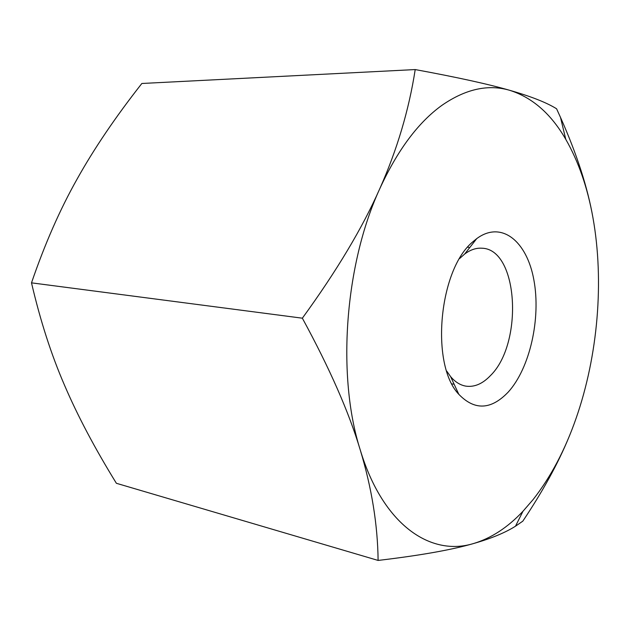 <?xml version="1.0" encoding="UTF-8"?>
<svg xmlns="http://www.w3.org/2000/svg" width="630" height="630" viewBox="0 0 630 630"><rect width="100%" height="100%" fill="white"/><g stroke="black" fill="none" stroke-linecap="round" stroke-linejoin="round"><path stroke-width="0.94" d="M592.972 217.862C587.617 187.803 578.553 161.619 565.764 139.309C550.974 113.762 532.263 97.422 509.623 90.287C488.62 84.207 457.152 77.293 415.209 69.568C408.957 109.951 397.113 149.743 379.677 188.937C362.431 227.926 336.656 271.01 302.353 318.189C329.64 368.266 348.941 412.185 360.25 449.946C382.953 525.066 430.621 556.715 473.469 543.556C491.172 538.28 507.678 527.515 522.979 511.261L533.059 499.637C550.777 477.02 565.149 449.836 576.174 418.092C597.933 355.556 604.304 281.279 592.972 217.862C587.664 187.543 576.836 154.059 560.495 117.385L556.581 108.777C546.698 102.603 531.043 96.437 509.623 90.287C488.124 84.003 465.562 89.011 441.953 105.312C418.186 122.417 397.428 150.286 379.677 188.937C344.634 264.97 336.696 376.338 360.25 449.946C371.739 487.982 377.693 524.806 378.11 560.432C420.108 555.455 451.891 549.832 473.469 543.556C491.298 538.453 505.307 532.665 515.49 526.2L522.813 521.16C542.674 491.479 557.936 463.719 568.606 437.897M378.11 560.432L116.385 483.289C94.815 448.324 77.506 415.572 64.441 385.04C51.29 354.721 40.312 320.662 31.5 282.846C44.864 243.881 60.039 209.333 77.025 179.211C93.917 148.877 115.534 116.967 141.852 83.483L415.209 69.568M446.725 371.094L450.592 376.598C455.199 382.04 460.325 385.221 465.972 386.151C474.477 387.3 482.612 383.804 490.384 375.669C523.601 343.539 518.466 248.913 481.84 248.204C476.13 247.826 470.413 249.764 464.696 254.016L459.672 258.497M473.382 241.361L476.721 238.628C501.527 220.169 526.963 241.29 533.87 279.933C541.06 318.41 529.94 368.164 508.213 392.096C491.093 409.941 474.626 410.681 458.813 394.317C429.967 364.455 438.976 268.553 473.382 241.361M31.5 282.846L302.353 318.189M522.979 511.261L515.49 526.2M464.696 254.016L476.721 238.628M467.68 247.228L468.846 247.306M451.962 383.891L454.143 384.245M450.592 376.598L458.813 394.317M565.764 139.309L560.495 117.385"/></g></svg>
